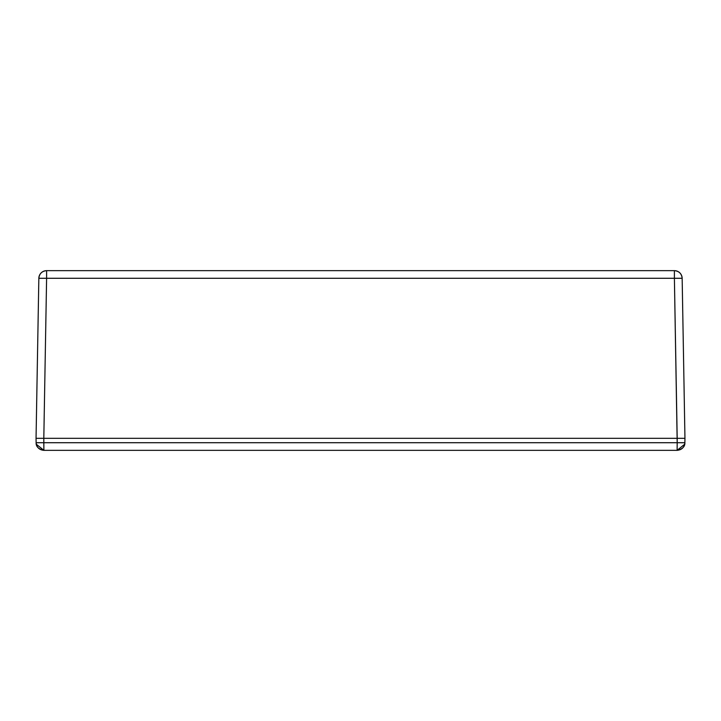 <?xml version="1.0" encoding="UTF-8"?>
<svg xmlns="http://www.w3.org/2000/svg" width="721" height="721" viewBox="0 0 721 721"><rect width="100%" height="100%" fill="white"/><g stroke="black" fill="none" stroke-linecap="round" stroke-linejoin="round"><path stroke-width="1.08" d="M677.19 438.314L684.95 438.314L682.156 278.279L684.95 438.314L677.19 438.314L674.396 278.279L46.604 278.279L43.81 438.314L684.95 438.314L684.869 442.721L677.19 442.721L677.19 438.314L43.81 438.314L46.604 278.279L674.396 278.279L677.19 442.721L43.81 442.721L677.19 442.721L677.109 450.346L43.891 450.346L43.81 442.721L36.131 442.721L36.05 438.314L43.81 438.314L36.05 438.314L38.844 278.279L36.05 438.314L43.81 438.314L43.891 450.346C39.24 449.904 36.645 447.362 36.131 442.721L36.05 438.314M46.604 270.654L674.396 270.654A7.76 7.76 0 0 1 682.156 278.279L674.396 278.279L682.156 278.279C681.633 273.638 679.047 271.096 674.396 270.654L674.396 278.279L674.396 270.654L46.604 270.654L46.604 278.279L38.844 278.279L46.604 278.279L46.604 270.654C41.953 271.096 39.367 273.638 38.844 278.279A7.76 7.76 0 0 1 46.604 270.654M43.81 438.314L43.81 442.721L36.131 442.721C35.942 446.596 38.528 449.138 43.891 450.346L43.81 442.721L43.891 450.346L677.109 450.346C682.472 449.138 685.058 446.596 684.869 442.721C684.355 447.362 681.76 449.904 677.109 450.346L677.19 442.721L684.869 442.721L684.698 444.226L684.869 442.721L684.698 444.226L677.109 450.346M684.869 442.721L681.219 442.766L684.869 442.721L684.95 438.314M36.131 442.721L36.302 444.226L36.131 442.721L36.302 444.226L43.891 450.346"/></g></svg>
